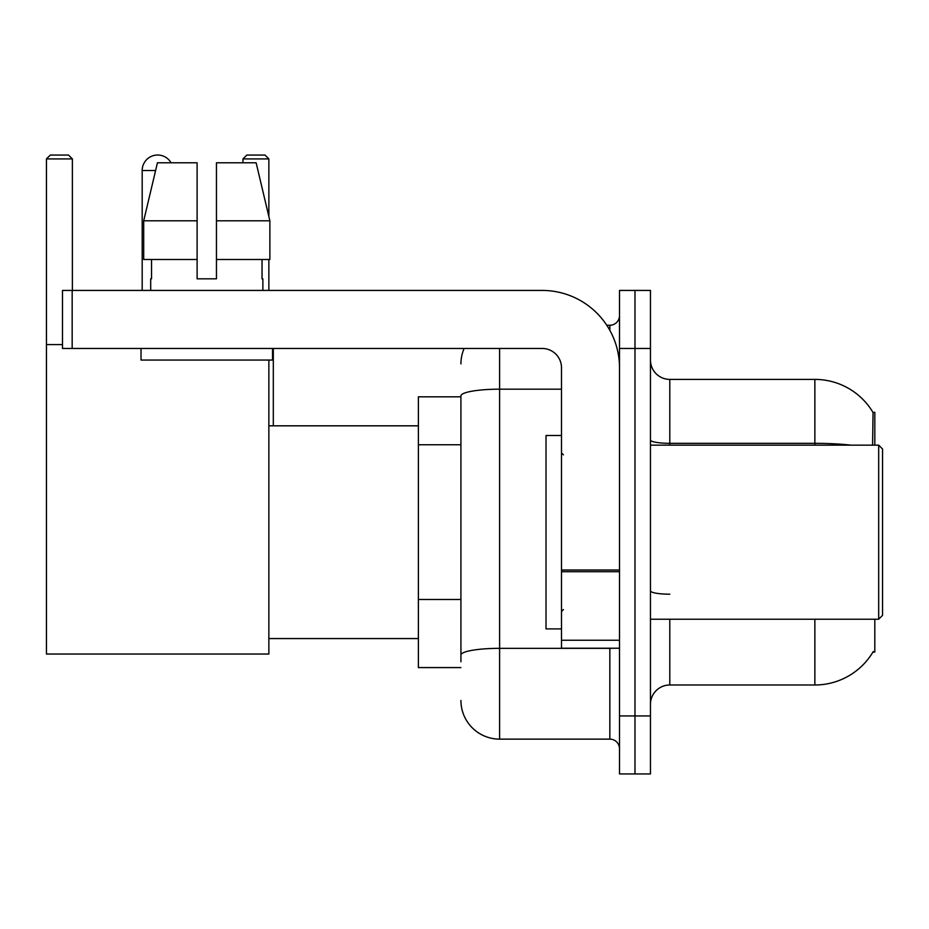 <?xml version="1.0" encoding="UTF-8"?>
<svg xmlns="http://www.w3.org/2000/svg" width="929" height="929" viewBox="0 0 929 929"><rect width="100%" height="100%" fill="white"/><g stroke="black" fill="none" stroke-linecap="round" stroke-linejoin="round"><path stroke-width="1.39" d="M874.816 445.154L874.816 412.279L873.051 412.522A67.689 67.689 0 0 0 814.861 379.404A67.689 67.689 0 0 1 872.912 412.279A67.689 67.689 0 0 0 814.861 379.404L669.797 379.404A19.346 19.346 0 0 1 650.463 360.057A19.346 19.346 0 0 0 669.797 379.404L669.797 445.154M874.816 619.225L874.816 652.1L872.912 652.1L873.248 651.531A67.689 67.689 0 0 1 814.861 684.987A67.689 67.689 0 0 0 872.912 652.1M460.923 396.811L418.375 396.811L418.375 667.579L460.923 667.579M650.463 704.321A19.346 19.346 0 0 1 669.797 684.987L814.861 684.987L814.861 619.225M634.983 715.934L634.983 773.95L650.463 773.95L650.463 715.934L634.983 715.934L634.983 773.95L619.515 773.95L619.515 715.934L634.983 715.934L634.983 348.456L634.983 715.934M619.515 715.934L619.515 290.429L634.983 290.429L634.983 348.456L634.983 290.429L650.463 290.429L650.463 715.934M872.586 445.154L873.051 412.522A67.689 67.689 0 0 0 814.861 379.404L814.861 443.33L669.797 443.33A19.346 3.356 0 0 1 650.463 439.974M460.923 661.773L460.923 395.893A38.681 6.712 180 0 1 499.605 389.181L561.499 389.181M499.605 348.456L499.605 739.136L609.842 739.136L609.842 648.233M606.765 325.243L609.842 325.243A9.673 9.673 0 0 0 619.515 315.581M619.515 748.809A9.673 9.673 0 0 0 609.842 739.136M460.923 363.924A38.681 38.681 0 0 1 464.152 348.456M499.605 739.136A38.681 38.681 0 0 1 460.923 700.454M216.457 278.828L197.111 278.828L216.457 278.828L197.111 278.828L216.457 278.828L216.457 162.784L256.137 162.784L269.874 220.812L269.874 259.493L216.457 259.493M268.864 158.917L242.957 158.917L246.824 155.05L264.997 155.05L268.864 158.917L268.864 216.55L269.874 220.812L216.457 220.812M142.183 290.429L142.183 170.518A15.468 15.468 0 0 1 171.064 162.784M268.864 360.057L268.864 654.039L46.45 654.039L46.45 158.917L50.317 155.05L68.502 155.05L72.369 158.917L46.45 158.917M72.369 290.429L72.369 158.917M46.45 344.589L62.498 344.589M268.864 259.493L268.864 290.429M242.957 158.917L242.957 162.784M273.312 425.819L273.312 348.456M619.515 648.233L561.499 648.233L561.499 570.023L619.515 570.023M619.515 367.791A77.362 77.362 0 0 0 542.153 290.429L72.172 290.429L72.172 348.456L542.153 348.456A19.346 19.346 0 0 1 561.499 367.791L561.499 570.023M72.172 348.456L62.498 348.456L62.498 290.429L72.172 290.429M197.111 220.812L197.111 259.493L197.111 220.812L143.693 220.812L157.442 162.784L197.111 162.784L197.111 278.828M150.695 278.828L151.532 278.828L150.695 278.828L150.695 290.429M262.872 278.828L262.036 278.828L262.872 278.828L262.872 290.429M262.036 259.493L262.036 278.828M151.532 278.828L151.532 259.493M141.022 348.456L141.022 360.057L272.545 360.057L272.545 348.456M197.111 259.493L143.693 259.493L143.693 220.812L157.442 162.784M269.874 220.812L256.137 162.784M878.683 445.154L882.55 449.032L882.55 615.358L878.683 619.225L878.683 445.154L650.463 445.154M561.499 435.492L546.02 435.492L546.02 628.898L561.499 628.898M460.923 444.759L418.375 444.759M460.923 599.484L418.375 599.484M669.797 619.225L669.797 684.987M851.127 445.154A67.689 11.752 180 0 0 814.861 443.33L814.861 445.154M650.463 348.456L619.515 348.456M669.797 594.188A19.346 3.356 -0 0 1 650.463 590.832M613.21 648.233A9.673 1.684 0 0 1 609.842 648.337L499.605 648.337A38.681 6.712 180 0 0 460.923 655.061M609.842 330.341L609.842 325.243M155.596 170.518L142.183 170.518M619.515 571.707L561.499 571.707M561.499 640.244L619.515 640.244M268.864 638.571L418.375 638.571M268.864 425.819L418.375 425.819M650.463 619.225L878.683 619.225M563.427 454.827L561.499 452.899M563.427 609.552L561.499 611.491"/></g></svg>
